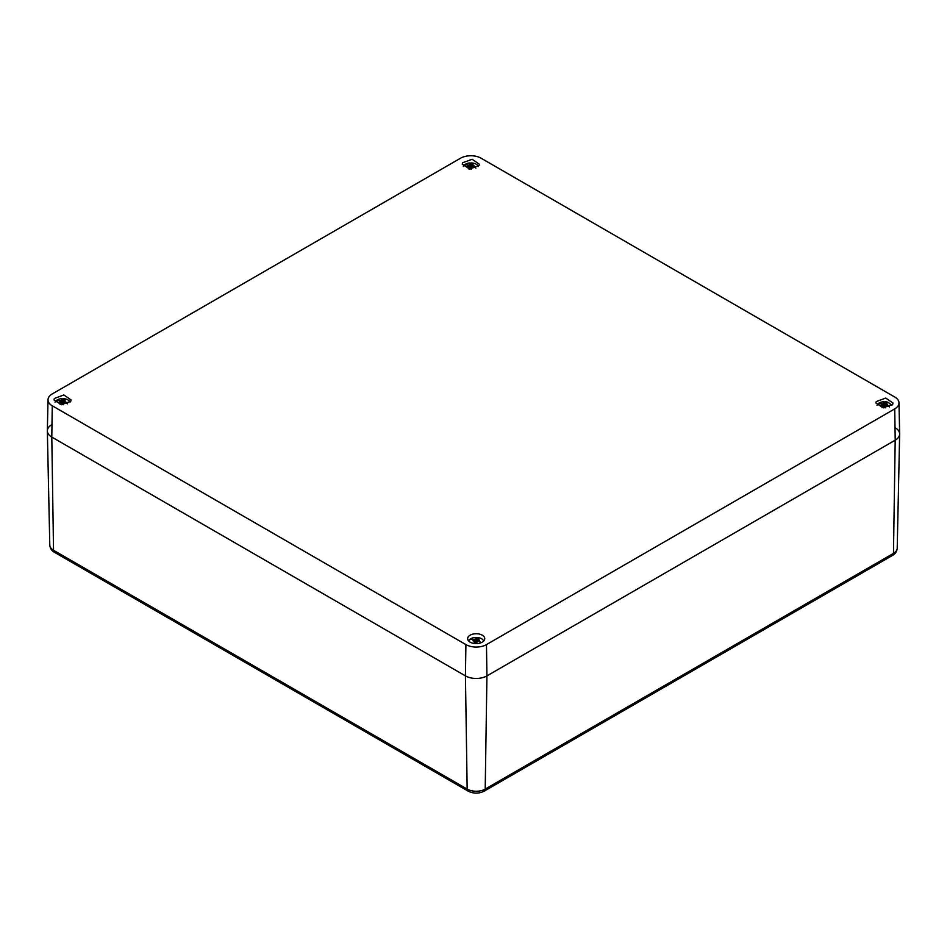 <?xml version="1.0" encoding="UTF-8"?>
<svg xmlns="http://www.w3.org/2000/svg" width="947" height="947" viewBox="0 0 947 947"><rect width="100%" height="100%" fill="white"/><g stroke="black" fill="none" stroke-linecap="round" stroke-linejoin="round"><path stroke-width="1.42" d="M51.801 424.67A15.199 8.772 0 0 0 47.35 430.98A15.199 8.772 0 0 0 51.801 437.076L465.439 675.886L51.801 437.076A15.199 8.772 180 0 1 47.35 430.767L48.013 399.752A14.536 8.393 180 0 1 52.263 393.916L460.538 158.208A14.536 8.393 180 0 1 481.088 158.208L894.737 397.018A14.536 8.393 180 0 1 898.987 402.854A14.536 8.393 180 0 1 894.737 408.891L895.199 440.177L486.936 675.886A15.199 8.772 180 0 1 465.439 675.886A15.199 8.772 0 0 0 486.936 675.886L895.199 440.177A15.199 8.772 0 0 0 899.65 434.081A15.199 8.772 0 0 0 895.199 427.772M484.391 640.054A8.559 4.936 0 0 0 484.746 638.763A8.559 4.936 0 0 0 477.477 633.792A8.559 4.936 0 0 0 467.972 637.284A8.559 4.936 0 0 0 467.629 638.763A8.559 4.936 0 0 0 475.051 643.569A8.559 4.936 0 0 0 484.391 640.054M894.737 408.891L486.462 644.599A14.536 8.393 180 0 1 465.912 644.599L52.263 405.79A14.536 8.393 180 0 1 48.013 399.752M876.247 401.564L875.904 403.043L883.314 407.849L892.666 404.345L893.009 403.043L885.753 398.071L876.247 401.564M54.334 398.462L53.991 399.942L61.401 404.748L70.753 401.244L71.096 399.942L63.84 394.97L54.334 398.462M462.61 162.754L462.254 164.233L469.676 169.04L479.028 165.536L479.371 164.233L472.115 159.262L462.61 162.754M898.987 402.854L899.65 433.868A15.199 8.772 180 0 1 895.199 440.177L893.471 553.379L485.207 789.088L486.936 675.886L486.462 644.599M55.068 402.25A7.6 4.392 180 0 1 55.873 400.912A7.6 4.392 180 0 1 61.934 398.651L61.934 398.912A7.6 4.392 180 0 1 63.153 398.912L63.153 398.651A7.6 4.392 180 0 1 66.183 399.172A7.6 4.392 180 0 1 70.019 402.25M61.662 403.327L61.519 402.439L61.567 403.315A3.172 1.835 180 0 0 61.934 403.363L61.934 404.464A2.131 1.231 180 0 0 63.153 404.464M61.519 402.439L59.519 402.132A3.172 1.835 180 0 1 59.519 401.007L60.679 400.818A14.631 10.488 -136.6 0 0 55.873 400.912M60.762 401.99L61.567 399.823A3.172 1.835 180 0 1 61.934 399.764L61.934 402.096A2.131 1.231 180 0 1 63.153 402.096L63.153 399.764A3.172 1.835 180 0 1 63.52 399.823L63.65 400.711L65.568 401.007A3.172 1.835 180 0 1 65.568 402.132L63.65 401.99L63.52 403.315A3.172 1.835 180 0 1 63.153 403.363L63.153 404.783M63.153 402.096L63.153 398.651M63.177 403.363L63.567 400.368A14.631 5.729 -72.5 0 1 66.183 399.172M61.934 399.764L61.934 398.651M61.934 402.096L61.934 400.901M63.153 399.658L63.153 398.971M60.099 402.049L59.519 401.007M63.425 403.327L63.567 402.439M63.224 402.641L63.52 399.823M63.118 404.464L63.153 403.824M61.969 404.464L61.934 403.824M61.91 403.363L61.567 399.823M63.65 400.711L63.307 403.351M64.325 401.99L64.337 400.806M64.988 402.049L65.568 401.007M61.437 400.711L61.768 403.351M61.863 402.641L61.519 400.368M883.847 404.002L883.847 405.198A2.131 1.231 180 0 1 885.066 405.198L885.066 401.753A7.6 4.392 180 0 1 888.097 402.274L891.932 405.352M876.981 405.352L877.786 404.014A7.6 4.392 180 0 1 883.847 401.753L883.847 402.013A7.6 4.392 180 0 1 885.066 402.013L885.066 401.753M885.066 405.198L885.066 402.866A3.172 1.835 180 0 1 885.433 402.925L885.563 403.813L887.481 404.109A3.172 1.835 180 0 1 887.481 405.233L886.321 405.091A14.631 10.488 43.4 0 1 889.517 406.938M885.066 407.565A2.131 1.231 180 0 1 883.847 407.565L883.847 406.464A3.172 1.835 180 0 1 883.48 406.417L882.663 405.091L883.48 402.925A3.172 1.835 180 0 1 883.847 402.866L883.847 401.753M882.663 403.907L882.592 403.919A14.631 10.488 -136.6 0 0 877.786 404.014M883.847 405.198L883.847 402.866M885.066 402.073L885.066 402.759M882.663 405.091L881.432 405.233A3.172 1.835 180 0 1 881.432 404.109L882.592 403.919M886.321 405.091L885.563 405.091L885.433 406.417A3.172 1.835 180 0 1 885.066 406.464L885.066 407.885M885.09 406.464L885.433 402.925M885.031 407.565L885.066 406.926M883.882 407.565L883.847 406.926M883.823 406.464L883.48 402.925M885.137 405.742L885.481 403.469M885.563 403.813L885.232 406.452M886.238 405.091L886.25 403.907M886.901 405.15L887.481 404.109M882.012 405.15L881.432 404.109M883.35 403.813L883.693 406.452M883.776 405.742L883.433 403.469M883.575 406.429L883.433 405.541M885.338 406.429L885.481 405.541M463.332 166.542L464.148 165.204A7.6 4.392 180 0 1 470.209 162.931L470.209 163.192A7.6 4.392 180 0 1 471.417 163.192L471.417 162.931A7.6 4.392 180 0 1 474.459 163.452A7.6 4.392 180 0 1 478.294 166.542M469.925 167.619L469.795 166.719L469.842 167.595A3.172 1.835 180 0 0 470.209 167.655L470.209 168.744A2.131 1.231 180 0 0 471.417 168.744M469.795 166.719L467.794 166.412A3.172 1.835 180 0 1 467.794 165.287L468.954 165.109A14.631 10.488 -136.6 0 0 464.148 165.204M469.037 166.281L469.842 164.103A3.172 1.835 180 0 1 470.209 164.056L470.209 166.388A2.131 1.231 180 0 1 471.417 166.388L471.417 164.056A3.172 1.835 180 0 1 471.784 164.103L471.914 165.003L473.843 165.287A3.172 1.835 180 0 1 473.843 166.412L471.914 166.27L471.784 167.595A3.172 1.835 180 0 1 471.417 167.655L471.417 169.063M471.417 166.388L471.417 162.931M470.209 164.056L470.209 162.931M470.209 166.388L470.209 165.192M471.417 163.938L471.417 163.251M468.363 166.341L467.794 165.287M471.701 167.619L471.831 166.719M471.369 169.028L471.784 164.103M471.452 167.655L471.831 164.648M470.257 169.028L469.842 164.103M470.174 167.655L469.795 164.648M471.914 165.003L471.582 167.631M472.6 166.281L472.6 165.098M473.263 166.341L473.843 165.287M469.712 165.003L470.043 167.631M468.706 641.072A7.6 4.392 180 0 1 469.523 639.734A7.6 4.392 180 0 1 475.583 637.461L475.583 637.722A7.6 4.392 180 0 1 476.791 637.722L476.791 637.461A7.6 4.392 180 0 1 479.833 637.982A7.6 4.392 180 0 1 483.668 641.072M475.299 642.137L475.169 641.249L475.216 642.125A3.172 1.835 180 0 0 475.583 642.184L475.583 643.273A2.131 1.231 180 0 0 476.791 643.273M475.169 641.249L473.157 640.941A3.172 1.835 180 0 1 473.157 639.817L474.329 639.639A14.631 10.488 -136.6 0 0 469.523 639.734M474.4 640.799L475.216 638.633A3.172 1.835 180 0 1 475.583 638.586L475.583 640.918A2.131 1.231 180 0 1 476.791 640.918L476.791 638.586A3.172 1.835 180 0 1 477.158 638.633L477.288 639.533L479.206 639.817A3.172 1.835 180 0 1 479.206 640.941L477.288 640.799L477.158 642.125A3.172 1.835 180 0 1 476.791 642.184L476.791 643.593M476.791 640.918L476.791 637.461M476.743 643.546L477.205 639.178A14.631 5.729 -72.5 0 1 479.833 637.982M475.583 638.586L475.583 637.461M475.583 640.918L475.583 639.71M476.791 638.467L476.791 637.781M473.737 640.87L473.157 639.817M477.075 642.137L477.205 641.249M476.826 642.173L477.158 638.633M475.631 643.546L475.216 638.633M475.548 642.173L475.169 639.178M477.288 639.533L476.957 642.161M477.963 640.799L477.975 639.627M478.637 640.87L479.206 639.817M475.086 639.533L475.418 642.161M892.536 555.404A4.557 2.628 -120 0 0 893.471 553.379A12.749 7.363 0 0 0 897.211 548.266C896.821 551.592 895.258 553.971 892.536 555.404L484.26 791.112C478.874 793.775 473.5 793.775 468.114 791.112A4.557 2.628 -60 0 1 467.167 789.088L53.529 550.278L51.801 437.076L52.263 405.79M484.26 791.112A4.557 2.628 -120 0 0 485.207 789.088A12.749 7.363 0 0 1 467.167 789.088L465.439 675.886L465.912 644.599M49.789 545.164A12.749 7.363 0 0 0 53.529 550.278A4.557 2.628 -60 0 0 54.464 552.302C51.73 550.858 50.167 548.479 49.789 545.164L47.35 430.98M61.531 402.487A14.631 5.729 107.5 0 0 60.111 404.594M64.408 401.99A14.631 10.488 43.4 0 1 67.592 403.836M885.469 403.434A14.631 5.729 -72.5 0 1 888.097 402.274M883.444 405.588A14.631 5.729 107.5 0 0 882.024 407.695M469.795 166.767A14.631 5.729 107.5 0 0 468.386 168.874M472.671 166.281A14.631 10.488 43.4 0 1 475.868 168.128M471.831 164.624A14.631 5.729 -72.5 0 1 474.459 163.452M475.169 641.297A14.631 5.729 107.5 0 0 473.76 643.404M478.046 640.811A14.631 10.488 43.4 0 1 481.242 642.658M897.211 548.266L899.65 434.081M468.114 791.112L54.464 552.302"/></g></svg>
